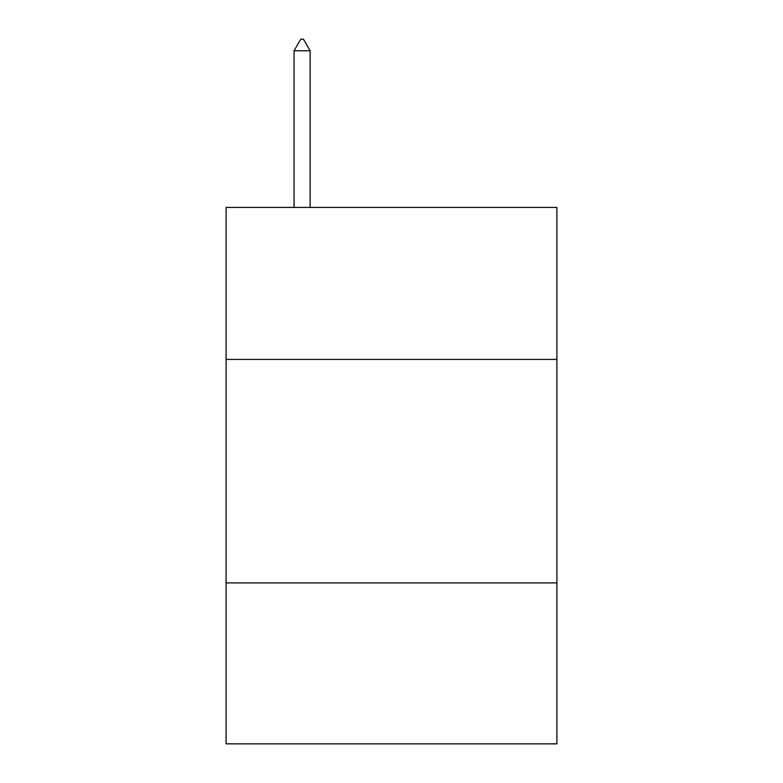 <?xml version="1.0" encoding="UTF-8"?>
<svg xmlns="http://www.w3.org/2000/svg" width="783" height="783" viewBox="0 0 783 783"><rect width="100%" height="100%" fill="white"/><g stroke="black" fill="none" stroke-linecap="round" stroke-linejoin="round"><path stroke-width="1.17" d="M556.899 359.407L556.899 207.417L226.101 207.417L226.101 359.407L556.899 359.407L556.899 743.85L226.101 743.85L226.101 359.407M556.899 582.914L226.101 582.914M310.137 50.778L303.432 39.15L300.75 39.15L294.046 50.778L310.137 50.778L310.137 207.417M294.046 50.778L294.046 207.417"/></g></svg>
